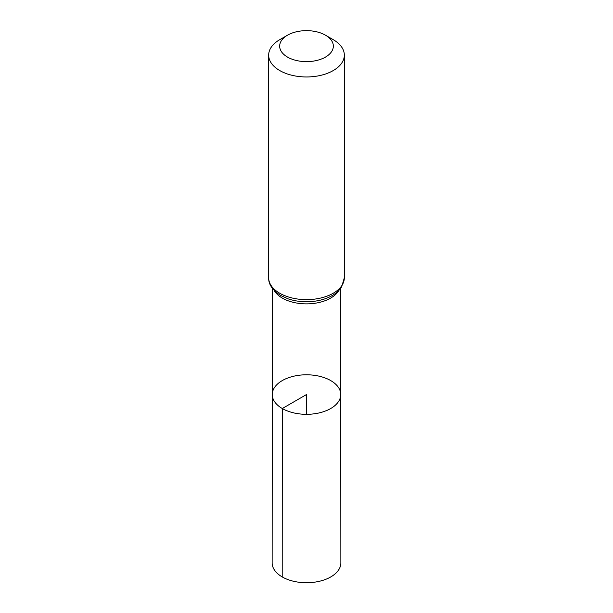 <?xml version="1.0" encoding="UTF-8"?>
<svg xmlns="http://www.w3.org/2000/svg" width="613" height="613" viewBox="0 0 613 613"><rect width="100%" height="100%" fill="white"/><g stroke="black" fill="none" stroke-linecap="round" stroke-linejoin="round"><path stroke-width="0.92" d="M282.294 408.526A34.236 19.762 180 0 1 272.264 394.542A34.236 19.762 180 0 1 306.5 374.788A34.236 19.762 180 0 1 340.736 394.542A34.236 19.762 180 0 1 319.611 412.81A34.236 19.762 180 0 1 282.294 408.526A34.236 19.762 180 0 1 272.264 394.542L272.141 562.887A34.359 19.838 180 0 0 282.202 576.917A34.359 19.838 180 0 0 319.657 581.216A34.359 19.838 180 0 0 340.859 562.887L340.736 394.542A34.236 19.762 180 0 1 319.611 412.81A34.236 19.762 180 0 1 282.294 408.526M287.528 57.093A26.826 15.486 180 0 1 287.528 35.186A26.826 15.486 180 0 1 325.472 35.186A26.826 15.486 180 0 1 325.472 57.093A26.826 15.486 180 0 1 287.528 57.093M325.472 35.186L333.25 39.676A37.83 21.838 180 0 1 344.33 55.124A37.83 21.838 180 0 1 320.974 75.299A37.83 21.838 180 0 1 279.75 70.564A37.83 21.838 180 0 1 268.67 55.124A37.83 21.838 180 0 1 279.75 39.676L287.528 35.186M306.5 414.319L306.5 394.55L282.294 408.526L282.202 576.917M338.92 290.355A34.152 19.716 180 0 1 282.355 298.102A34.152 19.716 180 0 1 274.08 290.355M279.75 293.244A37.83 21.838 180 0 1 268.67 277.796C268.394 284.217 272.433 290.133 280.792 295.55L288.133 298.845A35.991 20.781 180 0 0 324.867 298.845C331.051 296.738 335.939 293.681 339.533 289.681L341.648 286.853L344.33 277.796A37.83 21.838 180 0 1 320.974 297.972A37.83 21.838 180 0 1 279.75 293.244M272.348 288.302L272.264 394.542M340.652 288.302L340.736 394.542M268.67 55.124L268.67 277.796M344.33 55.124L344.33 277.796"/></g></svg>
